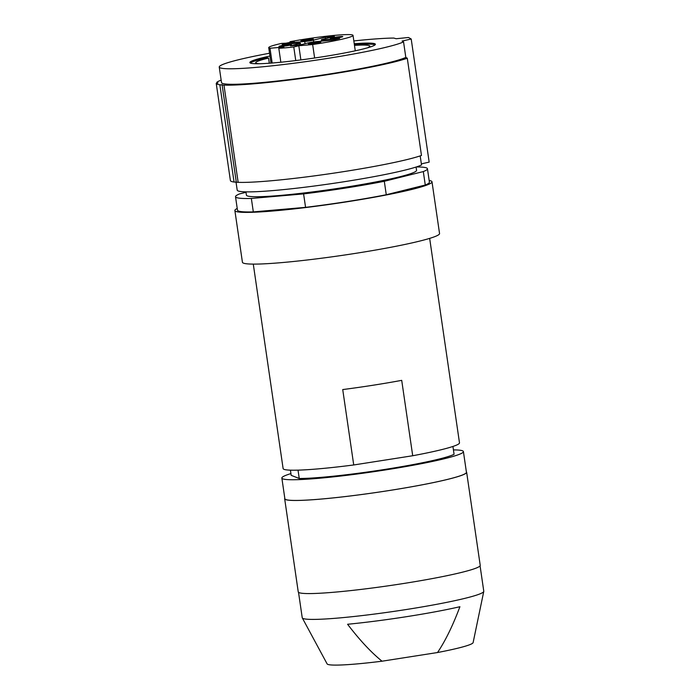 <?xml version="1.0" encoding="UTF-8"?>
<svg xmlns="http://www.w3.org/2000/svg" width="700" height="700" viewBox="0 0 700 700"><rect width="100%" height="100%" fill="white"/><g stroke="black" fill="none" stroke-linecap="round" stroke-linejoin="round"><path stroke-width="1.05" d="M480.077 565.836L483.779 591.229A91.735 6.974 171.7 0 1 483.77 591.421L473.121 642.591A73.806 5.609 171.7 0 1 437.526 652.531L382.034 661.202A73.806 5.609 171.7 0 1 327.119 663.898L302.286 617.899A91.735 6.974 171.7 0 1 302.225 617.715L298.524 592.322M483.77 591.421A91.735 6.974 171.7 0 1 406.044 609.56A91.735 6.974 171.7 0 1 302.286 617.899M437.526 652.531C445.375 640.885 452.839 625.608 459.909 606.716A89.066 6.772 171.7 0 1 406.717 616.648A89.066 6.772 171.7 0 1 347.585 624.269C359.73 640.159 371.21 652.47 382.034 661.202M466.637 472.238L480.218 565.337A91.945 6.991 171.7 0 1 402.299 583.704A91.945 6.991 171.7 0 1 298.244 591.885L284.664 498.785A91.945 6.991 -8.3 0 0 388.719 490.604A91.945 6.991 -8.3 0 0 466.637 472.238A91.945 6.991 -8.3 0 0 466.358 471.8M284.804 498.286A91.945 6.991 -8.3 0 0 284.664 498.785M463.409 451.579L466.427 472.264A91.735 6.974 171.7 0 1 388.684 490.595A91.735 6.974 171.7 0 1 284.874 498.75L281.855 478.065A91.735 6.974 -8.3 0 0 385.665 469.901A91.735 6.974 -8.3 0 0 463.409 451.579A91.735 6.974 -8.3 0 0 453.434 449.89M290.929 473.594A91.735 6.974 -8.3 0 0 281.855 478.065M452.935 446.46L454.073 454.291A83.983 6.388 171.7 0 1 384.562 469.472A83.983 6.388 171.7 0 1 299.241 478.494L291.183 475.344L290.43 470.164M298.025 470.146L299.241 478.494M379.111 461.002A83.983 6.388 -8.3 0 0 383.233 460.364A83.983 6.388 -8.3 0 0 387.328 459.716L353.727 464.966A89.119 6.781 171.7 0 1 284.025 469.35A89.119 6.781 171.7 0 1 283.115 468.571L253.286 264.11M387.328 459.716L412.711 455.744A89.119 6.781 171.7 0 0 459.489 442.846L429.66 238.385M353.727 464.966L342.729 389.567A89.119 6.781 171.7 0 0 401.713 380.354L412.711 455.744M431.996 181.799L439.547 233.52A99.601 7.578 171.7 0 1 408.529 243.679A99.601 7.578 171.7 0 1 302.391 260.54A99.601 7.578 171.7 0 1 242.428 262.273L234.876 210.551A99.601 7.578 -8.3 0 0 294.84 208.819A99.601 7.578 -8.3 0 0 400.986 191.957A99.601 7.578 -8.3 0 0 431.996 181.799A99.601 7.578 -8.3 0 0 429.152 180.469M237.221 208.469A99.601 7.578 -8.3 0 0 234.876 210.551M425.276 185.019L386.269 194.74A96.985 7.376 171.7 0 1 305.567 207.349L253.321 211.899A96.985 7.376 171.7 0 1 237.475 210.175L235.515 196.726A96.985 7.376 -8.3 0 0 251.352 198.45L303.599 193.9A96.985 7.376 -8.3 0 0 384.309 181.291L423.308 171.579L425.276 185.019A96.985 7.376 171.7 0 0 429.406 182.175L427.446 168.726A96.985 7.376 -8.3 0 0 416.369 166.941M386.269 194.74L384.309 181.291M245.989 192.299L239.645 193.883A96.985 7.376 -8.3 0 0 235.515 196.726M423.308 171.579A96.985 7.376 -8.3 0 0 427.446 168.726M416.071 167.037L416.553 170.319A85.969 6.536 171.7 0 1 416.544 170.476A85.969 6.536 171.7 0 1 331.398 189.35A85.969 6.536 171.7 0 1 246.409 195.143L245.928 191.861M253.321 211.899L251.352 198.45M303.599 193.9L305.567 207.349M420.184 155.899L421.514 164.981A94.36 7.175 171.7 0 1 343.98 181.755A94.36 7.175 171.7 0 1 237.204 190.146L235.987 181.825M269.544 53.235A94.36 7.175 -8.3 0 0 219.24 67.043A94.36 7.175 -8.3 0 0 326.025 58.651A94.36 7.175 -8.3 0 0 403.55 41.877L402.106 41.064L411.206 39.008L429.17 162.111L421.348 163.879M411.206 39.008L408.502 37.485L396.139 38.736L393.776 38.062A94.36 7.175 -8.3 0 0 353.832 40.933M354.244 43.732A63.429 4.821 171.7 0 1 374.736 43.715A63.429 4.821 171.7 0 1 375.384 44.266A63.429 4.821 171.7 0 1 317.476 57.575A63.429 4.821 171.7 0 1 250.495 63.131A63.429 4.821 171.7 0 1 249.848 62.58A63.429 4.821 171.7 0 1 269.946 56.035M216.939 83.195L216.816 82.311L217.971 82.968L216.221 83.361A99.706 7.586 -8.3 0 0 219.861 84.779L223.965 85.103L238.149 182.341A99.706 7.586 171.7 0 0 317.144 175.508A99.706 7.586 171.7 0 0 408.126 159.294A99.706 7.586 171.7 0 0 421.47 155.461L407.286 58.223L405.816 57.391L403.55 41.877M238.149 182.341L234.054 182.026A99.706 7.586 171.7 0 1 230.405 180.6L216.221 83.361M221.148 80.132A99.706 7.586 -8.3 0 0 216.816 82.311M405.816 57.391A94.36 7.175 171.7 0 1 328.291 74.165A94.36 7.175 171.7 0 1 221.506 82.556L219.24 67.043M223.965 85.103A99.706 7.586 -8.3 0 0 302.96 78.269A99.706 7.586 -8.3 0 0 393.942 62.055A99.706 7.586 -8.3 0 0 407.286 58.223M236.25 181.799L222.066 84.56M234.054 182.026L219.861 84.779M375.086 44.835A63.429 4.821 -8.3 0 0 374.885 44.748A63.429 4.821 -8.3 0 0 354.392 44.774M258.93 63.735A57.663 4.384 171.7 0 1 255.701 62.781A57.663 4.384 171.7 0 1 268.555 58.065L267.155 57.724A63.429 4.821 -8.3 0 0 250.294 63.044M354.48 45.377A57.663 4.384 171.7 0 1 369.828 46.13A57.663 4.384 171.7 0 1 368.279 47.425L368.602 47.504M269.308 63.228L268.555 58.065M285.924 43.216L281.689 43.391A42.595 3.238 -8.3 0 0 268.73 47.67A42.595 3.238 -8.3 0 0 269.168 48.038A42.595 3.238 -8.3 0 0 269.999 48.248L283.841 47.04L278.81 48.291A42.595 3.238 -8.3 0 0 293.773 46.988L298.812 45.736L312.655 44.529A42.595 3.238 -8.3 0 0 353.027 35.367A42.595 3.238 -8.3 0 0 352.59 35A42.595 3.238 -8.3 0 0 290.001 41.703L294.236 41.528L285.924 43.216M322.586 39.34A6.291 0.481 -8.3 0 0 321.352 39.821A6.291 0.481 -8.3 0 0 323.855 39.839L339.649 38.465L332.824 40.163L317.021 41.536A6.291 0.481 -8.3 0 0 312.41 42.114A6.291 0.481 -8.3 0 0 308.315 42.901L299.626 45.062L290.474 45.859L299.162 43.697A6.291 0.481 -8.3 0 0 300.405 43.225A6.291 0.481 -8.3 0 0 297.902 43.199L282.109 44.581L288.934 42.875L304.727 41.501A6.291 0.481 -8.3 0 0 309.348 40.924A6.291 0.481 -8.3 0 0 313.442 40.136L325.238 37.205L334.381 36.409L322.586 39.34M291.366 44.572A6.291 0.481 171.7 0 1 291.436 44.625A6.291 0.481 171.7 0 1 285.688 45.946A6.291 0.481 171.7 0 1 279.046 46.498A6.291 0.481 171.7 0 1 278.985 46.436A6.291 0.481 171.7 0 1 284.725 45.115A6.291 0.481 171.7 0 1 291.366 44.572M320.766 42.009A6.291 0.481 171.7 0 1 320.828 42.061A6.291 0.481 171.7 0 1 315.088 43.383A6.291 0.481 171.7 0 1 308.438 43.934A6.291 0.481 171.7 0 1 308.376 43.881A6.291 0.481 171.7 0 1 314.116 42.56A6.291 0.481 171.7 0 1 320.766 42.009M342.703 36.549A6.291 0.481 171.7 0 1 342.773 36.601A6.291 0.481 171.7 0 1 337.033 37.922A6.291 0.481 171.7 0 1 330.382 38.474A6.291 0.481 171.7 0 1 330.321 38.413A6.291 0.481 171.7 0 1 336.061 37.091A6.291 0.481 171.7 0 1 342.703 36.549M313.311 39.104A6.291 0.481 171.7 0 1 313.373 39.156A6.291 0.481 171.7 0 1 308.114 40.407A6.291 0.481 171.7 0 1 300.991 41.029A6.291 0.481 171.7 0 1 300.93 40.976A6.291 0.481 171.7 0 1 306.67 39.655A6.291 0.481 171.7 0 1 313.311 39.104M295.75 60.559L293.773 46.988M300.877 59.911L298.812 45.736M278.81 48.291L280.84 62.23M272.151 63.017L269.999 48.248M312.655 44.529L314.624 58.004M290.098 42.367L290.001 41.703M325.439 38.631L325.238 37.205M289.091 43.969L288.934 42.875M324.012 40.933L323.855 39.839M313.705 41.921L313.442 40.136M304.727 41.501L305.051 43.715M299.162 43.697L299.373 45.089M268.73 47.67L270.979 63.105M353.027 35.367L355.276 50.811M321.545 41.143L321.352 39.821M300.632 44.809L300.405 43.225"/></g></svg>
